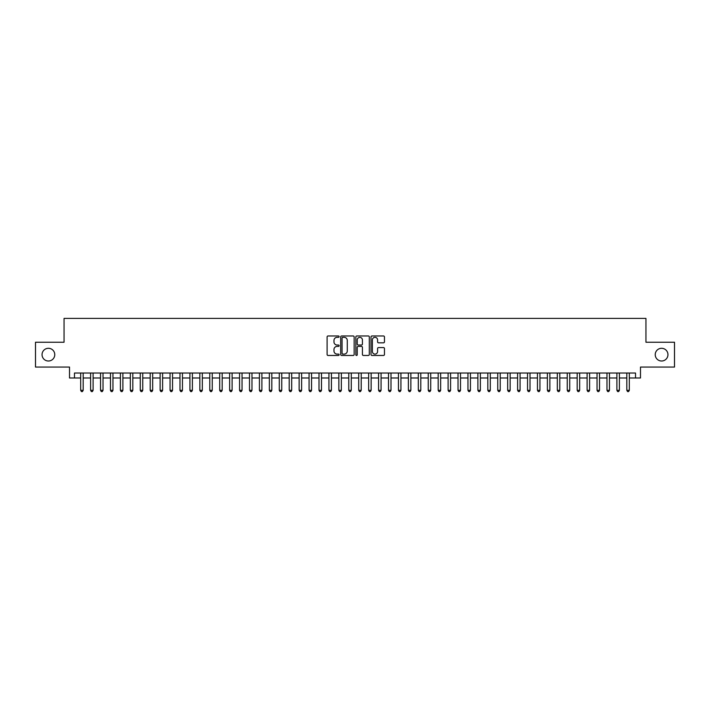 <?xml version="1.0" encoding="UTF-8"?>
<svg xmlns="http://www.w3.org/2000/svg" width="710" height="710" viewBox="0 0 710 710"><rect width="100%" height="100%" fill="white"/><g stroke="black" fill="none" stroke-linecap="round" stroke-linejoin="round"><path stroke-width="1.06" d="M339.114 336.647A0.683 0.683 0 0 0 338.43 335.972L328.073 335.972A0.976 0.976 0 0 0 327.097 336.939L327.097 354.485A0.976 0.976 0 0 0 328.073 355.461L338.43 355.461A0.683 0.683 0 0 0 339.114 354.778A0.683 0.683 0 0 0 338.43 354.095L337.09 354.095A3.115 3.115 0 0 1 333.975 350.98L333.975 349.515A3.115 3.115 0 0 1 337.09 346.4L338.43 346.4A0.683 0.683 0 0 0 339.114 345.717A0.683 0.683 0 0 0 338.43 345.033L337.09 345.033A3.115 3.115 0 0 1 333.975 341.918L333.975 340.454A3.115 3.115 0 0 1 337.09 337.33L338.43 337.33A0.683 0.683 0 0 0 339.114 336.647M655.232 354.654A6.354 6.354 0 0 0 661.587 361.008A6.354 6.354 0 0 0 667.95 354.654A6.354 6.354 0 0 0 661.587 348.299A6.354 6.354 0 0 0 655.232 354.654M42.05 354.654A6.354 6.354 0 0 0 48.413 361.008A6.354 6.354 0 0 0 54.768 354.654A6.354 6.354 0 0 0 48.413 348.299A6.354 6.354 0 0 0 42.05 354.654M383.489 342.841A0.976 0.976 0 0 0 384.456 341.865L384.456 336.939A0.976 0.976 0 0 0 383.489 335.972L371.987 335.972A0.976 0.976 0 0 0 371.01 336.939L371.01 354.485A0.976 0.976 0 0 0 371.987 355.461L383.489 355.461A0.976 0.976 0 0 0 384.456 354.485L384.456 348.539A0.976 0.976 0 0 0 383.489 347.572L378.563 347.572A0.976 0.976 0 0 0 377.587 348.539L377.587 351.494A2.609 2.609 0 0 1 374.978 354.095A2.609 2.609 0 0 1 372.377 351.494L372.377 339.939A2.609 2.609 0 0 1 374.978 337.33A2.609 2.609 0 0 1 377.587 339.939L377.587 341.865A0.976 0.976 0 0 0 378.563 342.841L383.489 342.841M74.479 377.986L74.479 373.025L635.521 373.025L635.521 377.986L640.491 377.986L640.491 367.061L674.5 367.061L674.5 342.238L645.949 342.238L645.949 318.408L64.051 318.408L64.051 342.238L35.5 342.238L35.5 367.061L69.509 367.061L69.509 377.986L80.683 377.986M354.148 336.939A0.976 0.976 0 0 0 353.172 335.972L341.67 335.972A0.976 0.976 0 0 0 340.693 336.939L340.693 354.485A0.976 0.976 0 0 0 341.67 355.461L353.172 355.461A0.976 0.976 0 0 0 354.148 354.485L354.148 336.939M356.828 335.972L368.33 335.972A0.976 0.976 0 0 1 369.306 336.939L369.306 354.485A0.976 0.976 0 0 1 368.33 355.461L363.405 355.461A0.976 0.976 0 0 1 362.428 354.485L362.428 347.376A0.976 0.976 0 0 0 361.461 346.4L358.195 346.4A0.976 0.976 0 0 0 357.219 347.376L357.219 354.778A0.683 0.683 0 0 1 356.535 355.461A0.683 0.683 0 0 1 355.852 354.778L355.852 336.939A0.976 0.976 0 0 1 356.828 335.972M83.168 377.986L90.614 377.986M93.099 377.986L100.545 377.986M103.021 377.986L110.476 377.986M112.952 377.986L120.398 377.986M122.883 377.986L130.329 377.986M132.814 377.986L140.26 377.986M142.745 377.986L150.192 377.986M152.677 377.986L160.123 377.986M162.608 377.986L170.054 377.986M172.539 377.986L179.985 377.986M182.461 377.986L189.916 377.986M192.392 377.986L199.838 377.986M202.323 377.986L209.769 377.986M212.254 377.986L219.701 377.986M222.186 377.986L229.632 377.986M232.117 377.986L239.563 377.986M242.048 377.986L249.494 377.986M251.979 377.986L259.425 377.986M261.901 377.986L269.356 377.986M271.832 377.986L279.287 377.986M281.764 377.986L289.21 377.986M291.695 377.986L299.141 377.986M301.626 377.986L309.072 377.986M311.557 377.986L319.003 377.986M321.488 377.986L328.934 377.986M331.419 377.986L338.865 377.986M341.35 377.986L348.796 377.986M351.272 377.986L358.727 377.986M361.204 377.986L368.65 377.986M371.135 377.986L378.581 377.986M381.066 377.986L388.512 377.986M390.997 377.986L398.443 377.986M400.928 377.986L408.374 377.986M410.859 377.986L418.305 377.986M420.79 377.986L428.236 377.986M430.713 377.986L438.168 377.986M440.644 377.986L448.099 377.986M450.575 377.986L458.021 377.986M460.506 377.986L467.952 377.986M470.437 377.986L477.883 377.986M480.368 377.986L487.814 377.986M490.299 377.986L497.745 377.986M500.23 377.986L507.677 377.986M510.162 377.986L517.608 377.986M520.084 377.986L527.539 377.986M530.015 377.986L537.461 377.986M539.946 377.986L547.392 377.986M549.877 377.986L557.323 377.986M559.808 377.986L567.254 377.986M569.74 377.986L577.186 377.986M579.671 377.986L587.117 377.986M589.602 377.986L597.048 377.986M599.524 377.986L606.979 377.986M609.455 377.986L616.901 377.986M619.386 377.986L626.832 377.986M629.317 377.986L635.521 377.986M342.744 337.33A0.683 0.683 0 0 0 342.06 338.013L342.06 353.411A0.683 0.683 0 0 0 342.744 354.095L344.155 354.095A3.115 3.115 0 0 0 347.279 350.98L347.279 340.454A3.115 3.115 0 0 0 344.155 337.33L342.744 337.33M362.428 339.992A2.609 2.609 0 0 0 359.828 337.383A2.609 2.609 0 0 0 357.219 339.992L357.219 344.057A0.976 0.976 0 0 0 358.195 345.033L361.461 345.033A0.976 0.976 0 0 0 362.428 344.057L362.428 339.992M83.168 373.025L83.168 390.305L80.683 390.305L80.683 373.025M83.168 390.305L82.422 391.592L81.428 391.592L80.683 390.305M93.099 373.025L93.099 390.305L90.614 390.305L90.614 373.025M93.099 390.305L92.353 391.592L91.359 391.592L90.614 390.305M103.021 373.025L103.021 390.305L100.545 390.305L100.545 373.025M103.021 390.305L102.275 391.592L101.29 391.592L100.545 390.305M112.952 373.025L112.952 390.305L110.476 390.305L110.476 373.025M112.952 390.305L112.207 391.592L111.213 391.592L110.476 390.305M122.883 373.025L122.883 390.305L120.398 390.305L120.398 373.025M122.883 390.305L122.138 391.592L121.144 391.592L120.398 390.305M132.814 373.025L132.814 390.305L130.329 390.305L130.329 373.025M132.814 390.305L132.069 391.592L131.075 391.592L130.329 390.305M142.745 373.025L142.745 390.305L140.26 390.305L140.26 373.025M142.745 390.305L142 391.592L141.006 391.592L140.26 390.305M152.677 373.025L152.677 390.305L150.192 390.305L150.192 373.025M152.677 390.305L151.931 391.592L150.937 391.592L150.192 390.305M162.608 373.025L162.608 390.305L160.123 390.305L160.123 373.025M162.608 390.305L161.862 391.592L160.868 391.592L160.123 390.305M172.539 373.025L172.539 390.305L170.054 390.305L170.054 373.025M172.539 390.305L171.793 391.592L170.799 391.592L170.054 390.305M182.461 373.025L182.461 390.305L179.985 390.305L179.985 373.025M182.461 390.305L181.724 391.592L180.73 391.592L179.985 390.305M192.392 373.025L192.392 390.305L189.916 390.305L189.916 373.025M192.392 390.305L191.647 391.592L190.662 391.592L189.916 390.305M202.323 373.025L202.323 390.305L199.838 390.305L199.838 373.025M202.323 390.305L201.578 391.592L200.584 391.592L199.838 390.305M212.254 373.025L212.254 390.305L209.769 390.305L209.769 373.025M212.254 390.305L211.509 391.592L210.515 391.592L209.769 390.305M222.186 373.025L222.186 390.305L219.701 390.305L219.701 373.025M222.186 390.305L221.44 391.592L220.446 391.592L219.701 390.305M232.117 373.025L232.117 390.305L229.632 390.305L229.632 373.025M232.117 390.305L231.371 391.592L230.377 391.592L229.632 390.305M242.048 373.025L242.048 390.305L239.563 390.305L239.563 373.025M242.048 390.305L241.302 391.592L240.308 391.592L239.563 390.305M251.979 373.025L251.979 390.305L249.494 390.305L249.494 373.025M251.979 390.305L251.233 391.592L250.239 391.592L249.494 390.305M261.901 373.025L261.901 390.305L259.425 390.305L259.425 373.025M261.901 390.305L261.165 391.592L260.171 391.592L259.425 390.305M271.832 373.025L271.832 390.305L269.356 390.305L269.356 373.025M271.832 390.305L271.087 391.592L270.102 391.592L269.356 390.305M281.764 373.025L281.764 390.305L279.287 390.305L279.287 373.025M281.764 390.305L281.018 391.592L280.024 391.592L279.287 390.305M291.695 373.025L291.695 390.305L289.21 390.305L289.21 373.025M291.695 390.305L290.949 391.592L289.955 391.592L289.21 390.305M301.626 373.025L301.626 390.305L299.141 390.305L299.141 373.025M301.626 390.305L300.88 391.592L299.886 391.592L299.141 390.305M311.557 373.025L311.557 390.305L309.072 390.305L309.072 373.025M311.557 390.305L310.811 391.592L309.817 391.592L309.072 390.305M321.488 373.025L321.488 390.305L319.003 390.305L319.003 373.025M321.488 390.305L320.742 391.592L319.748 391.592L319.003 390.305M331.419 373.025L331.419 390.305L328.934 390.305L328.934 373.025M331.419 390.305L330.674 391.592L329.68 391.592L328.934 390.305M341.35 373.025L341.35 390.305L338.865 390.305L338.865 373.025M341.35 390.305L340.605 391.592L339.611 391.592L338.865 390.305M351.272 373.025L351.272 390.305L348.796 390.305L348.796 373.025M351.272 390.305L350.536 391.592L349.542 391.592L348.796 390.305M361.204 373.025L361.204 390.305L358.727 390.305L358.727 373.025M361.204 390.305L360.458 391.592L359.464 391.592L358.727 390.305M371.135 373.025L371.135 390.305L368.65 390.305L368.65 373.025M371.135 390.305L370.389 391.592L369.395 391.592L368.65 390.305M381.066 373.025L381.066 390.305L378.581 390.305L378.581 373.025M381.066 390.305L380.32 391.592L379.326 391.592L378.581 390.305M390.997 373.025L390.997 390.305L388.512 390.305L388.512 373.025M390.997 390.305L390.252 391.592L389.257 391.592L388.512 390.305M400.928 373.025L400.928 390.305L398.443 390.305L398.443 373.025M400.928 390.305L400.183 391.592L399.189 391.592L398.443 390.305M410.859 373.025L410.859 390.305L408.374 390.305L408.374 373.025M410.859 390.305L410.114 391.592L409.12 391.592L408.374 390.305M420.79 373.025L420.79 390.305L418.305 390.305L418.305 373.025M420.79 390.305L420.045 391.592L419.051 391.592L418.305 390.305M430.713 373.025L430.713 390.305L428.236 390.305L428.236 373.025M430.713 390.305L429.976 391.592L428.982 391.592L428.236 390.305M440.644 373.025L440.644 390.305L438.168 390.305L438.168 373.025M440.644 390.305L439.898 391.592L438.913 391.592L438.168 390.305M450.575 373.025L450.575 390.305L448.099 390.305L448.099 373.025M450.575 390.305L449.829 391.592L448.835 391.592L448.099 390.305M460.506 373.025L460.506 390.305L458.021 390.305L458.021 373.025M460.506 390.305L459.76 391.592L458.766 391.592L458.021 390.305M470.437 373.025L470.437 390.305L467.952 390.305L467.952 373.025M470.437 390.305L469.692 391.592L468.698 391.592L467.952 390.305M480.368 373.025L480.368 390.305L477.883 390.305L477.883 373.025M480.368 390.305L479.623 391.592L478.629 391.592L477.883 390.305M490.299 373.025L490.299 390.305L487.814 390.305L487.814 373.025M490.299 390.305L489.554 391.592L488.56 391.592L487.814 390.305M500.23 373.025L500.23 390.305L497.745 390.305L497.745 373.025M500.23 390.305L499.485 391.592L498.491 391.592L497.745 390.305M510.162 373.025L510.162 390.305L507.677 390.305L507.677 373.025M510.162 390.305L509.416 391.592L508.422 391.592L507.677 390.305M520.084 373.025L520.084 390.305L517.608 390.305L517.608 373.025M520.084 390.305L519.338 391.592L518.353 391.592L517.608 390.305M530.015 373.025L530.015 390.305L527.539 390.305L527.539 373.025M530.015 390.305L529.269 391.592L528.275 391.592L527.539 390.305M539.946 373.025L539.946 390.305L537.461 390.305L537.461 373.025M539.946 390.305L539.201 391.592L538.207 391.592L537.461 390.305M549.877 373.025L549.877 390.305L547.392 390.305L547.392 373.025M549.877 390.305L549.132 391.592L548.138 391.592L547.392 390.305M559.808 373.025L559.808 390.305L557.323 390.305L557.323 373.025M559.808 390.305L559.063 391.592L558.069 391.592L557.323 390.305M569.74 373.025L569.74 390.305L567.254 390.305L567.254 373.025M569.74 390.305L568.994 391.592L568 391.592L567.254 390.305M579.671 373.025L579.671 390.305L577.186 390.305L577.186 373.025M579.671 390.305L578.925 391.592L577.931 391.592L577.186 390.305M589.602 373.025L589.602 390.305L587.117 390.305L587.117 373.025M589.602 390.305L588.856 391.592L587.862 391.592L587.117 390.305M599.524 373.025L599.524 390.305L597.048 390.305L597.048 373.025M599.524 390.305L598.787 391.592L597.793 391.592L597.048 390.305M609.455 373.025L609.455 390.305L606.979 390.305L606.979 373.025M609.455 390.305L608.71 391.592L607.724 391.592L606.979 390.305M619.386 373.025L619.386 390.305L616.901 390.305L616.901 373.025M619.386 390.305L618.641 391.592L617.647 391.592L616.901 390.305M629.317 373.025L629.317 390.305L626.832 390.305L626.832 373.025M629.317 390.305L628.572 391.592L627.578 391.592L626.832 390.305"/></g></svg>
